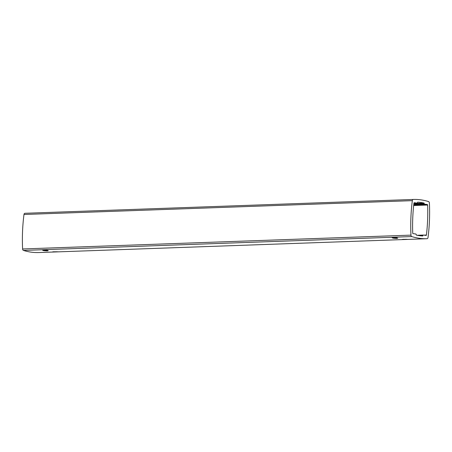 <?xml version="1.0" encoding="UTF-8"?>
<svg xmlns="http://www.w3.org/2000/svg" width="452" height="452" viewBox="0 0 452 452"><rect width="100%" height="100%" fill="white"/><g stroke="black" fill="none" stroke-linecap="round" stroke-linejoin="round"><path stroke-width="0.68" d="M410.958 235.125A1.542 1.011 88 0 0 411.795 236.571A102.983 67.563 -92 0 0 427.072 238.712L427.072 238.712A1.542 1.011 88 0 0 428.016 237.509A131.3 86.14 -92 0 0 429.4 203.038A1.542 1.011 88 0 0 428.564 201.586A102.983 67.563 -92 0 0 413.286 199.451A1.542 1.011 88 0 0 413.281 199.451A1.542 1.011 88 0 0 412.343 200.648A131.3 86.14 -92 0 0 410.958 235.125A1.542 1.011 88 0 0 411.795 236.571A102.983 67.563 -92 0 0 427.072 238.712L427.072 238.712A1.542 1.011 88 0 0 428.016 237.509A131.3 86.14 -92 0 0 429.4 203.038A1.542 1.011 88 0 0 428.564 201.586A102.983 67.563 -92 0 0 413.286 199.451A1.542 1.011 88 0 0 413.281 199.451A1.542 1.011 88 0 0 412.343 200.648A131.3 86.14 -92 0 0 410.958 235.125L22.6 248.962A131.3 86.14 -92 0 1 23.984 214.491A1.542 1.011 -92 0 1 24.928 213.287L413.281 199.451L24.928 213.287A1.542 1.011 -92 0 0 23.984 214.491L412.343 200.648L23.984 214.491A131.3 86.14 -92 0 0 22.6 248.962L410.958 235.125M417.128 203.112L413.925 203.225L417.089 203.106A0.514 0.339 88 0 0 417.445 202.643L417.614 202.185A74.405 48.816 88 0 1 424.055 203.084A74.405 48.816 88 0 0 417.62 202.185L417.445 202.643A0.514 0.339 -92 0 1 417.089 203.106L414.292 202.716A0.514 0.339 88 0 0 413.936 203.123A128.47 84.281 88 0 0 412.732 233.125A0.514 0.339 88 0 0 413.049 233.622L415.846 234.017A0.514 0.339 -92 0 1 416.162 234.577L416.303 235.074A74.405 48.816 88 0 0 422.733 235.978L422.914 235.52A0.514 0.339 -92 0 1 423.27 235.051L426.066 235.441A0.514 0.339 88 0 0 426.417 235.04A128.47 84.281 88 0 0 427.626 205.038A0.514 0.339 88 0 0 427.309 204.536L424.513 204.146A0.514 0.339 -92 0 1 424.196 203.586L424.055 203.084L424.202 203.36L413.868 203.733M413.84 203.954L424.196 203.586A0.514 0.339 88 0 0 424.513 204.146L427.309 204.536A0.514 0.339 -92 0 1 427.626 205.038A128.47 84.281 88 0 1 426.417 235.04A0.514 0.339 -92 0 1 426.066 235.441L423.27 235.051A0.514 0.339 88 0 0 422.914 235.52L422.744 235.978A74.405 48.816 88 0 1 416.303 235.074L416.162 234.577A0.514 0.339 88 0 0 415.846 234.017L413.049 233.622A0.514 0.339 -92 0 1 412.732 233.125A128.47 84.281 88 0 1 413.936 203.123A0.514 0.339 -92 0 1 414.292 202.716L414.213 202.722M23.436 250.414A1.542 1.011 -92 0 1 22.6 248.962A1.542 1.011 -92 0 0 23.436 250.414L411.795 236.571L23.436 250.414A102.983 67.563 -92 0 0 38.714 252.549A102.983 67.563 -92 0 1 23.436 250.414M47.274 250.888L42.533 250.109L48.262 250.628L47.274 250.888C48.856 250.51 47.601 250.188 43.511 249.922C41.912 250.385 43.166 250.707 47.274 250.888M58.472 251.82L53.669 251.781L58.432 251.832M52.664 251.871L53.669 251.781L52.664 251.871M396.794 238.43L392.053 237.65L397.783 238.176L396.794 238.43C398.381 238.051 397.127 237.729 393.031 237.469C391.432 237.933 392.692 238.249 396.794 238.43M407.992 239.368L403.19 239.323L407.953 239.374M402.19 239.413L406.992 239.419L403.19 239.323M38.719 252.549A1.542 1.011 -92 0 1 38.714 252.549L427.072 238.712L38.714 252.549A1.542 1.011 -92 0 0 38.719 252.549L427.072 238.712L38.719 252.549M422.377 204.711L418.06 204.519M422.773 204.745L417.631 204.541L421.891 204.88M421.637 204.841L418.767 204.44L421.637 204.841M47.285 250.295L42.731 250.018M57.285 251.781L55.613 251.758M396.805 237.837L392.257 237.56M406.806 239.323L405.133 239.3M417.089 203.106L414.292 202.716M53.669 251.781L57.466 251.877L53.669 251.781M424.055 203.084L413.902 203.445M422.902 235.741L420.626 235.825M419.247 235.65L422.914 235.52M417.156 235.272L423.191 235.057M426.417 235.04L423.829 235.13M427.626 205.038L413.665 205.536M419.36 204.818L413.721 205.022M427.309 204.536L422.727 204.7M413.778 204.53L424.513 204.146M417.145 235.266L423.23 235.051"/></g></svg>
